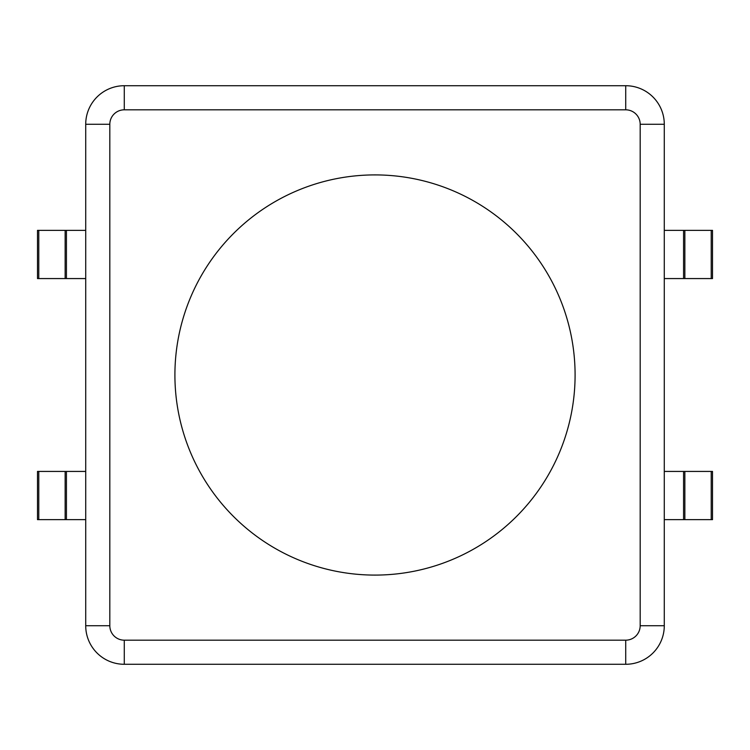 <?xml version="1.0" encoding="UTF-8"?>
<svg xmlns="http://www.w3.org/2000/svg" width="750" height="750" viewBox="0 0 750 750"><rect width="100%" height="100%" fill="white"/><g stroke="black" fill="none" stroke-linecap="round" stroke-linejoin="round"><path stroke-width="1.12" d="M375 174.909A200.091 200.091 0 0 1 575.091 375A200.091 200.091 0 0 1 375 575.091A200.091 200.091 0 0 1 174.909 375A200.091 200.091 0 0 1 375 174.909M85.716 124.284L85.716 625.716A38.569 38.569 0 0 0 124.284 664.284L625.716 664.284A38.569 38.569 0 0 0 664.284 625.716L664.284 124.284A38.569 38.569 0 0 0 625.716 85.716L124.284 85.716A38.569 38.569 0 0 0 85.716 124.284L109.819 124.284A14.466 14.466 0 0 1 124.284 109.819L124.284 85.716M66.431 278.569L66.431 230.353L37.5 230.353L37.5 278.569L85.716 278.569M66.431 230.353L85.716 230.353M85.716 519.647L66.431 519.647L66.431 471.431L66.431 519.647L37.5 519.647L37.5 471.431L85.716 471.431M664.284 230.353L683.569 230.353L683.569 278.569L683.569 230.353L712.5 230.353L712.5 278.569L664.284 278.569M683.569 471.431L683.569 519.647L712.5 519.647L712.5 471.431L664.284 471.431M683.569 519.647L664.284 519.647M85.716 616.069L85.716 133.931M85.716 625.716L109.819 625.716L109.819 124.284M124.284 664.284L124.284 640.181A14.466 14.466 0 0 1 109.819 625.716M625.716 664.284L625.716 640.181L124.284 640.181M124.284 109.819L625.716 109.819L625.716 85.716M664.284 625.716L640.181 625.716A14.466 14.466 0 0 1 625.716 640.181M625.716 109.819A14.466 14.466 0 0 1 640.181 124.284L664.284 124.284M640.181 124.284L640.181 625.716M38.784 230.353L38.784 278.569M65.147 230.353L65.147 278.569M38.784 519.647L38.784 471.431M65.147 519.647L65.147 471.431M711.216 230.353L711.216 278.569M684.853 230.353L684.853 278.569M711.216 519.647L711.216 471.431M684.853 519.647L684.853 471.431"/></g></svg>
